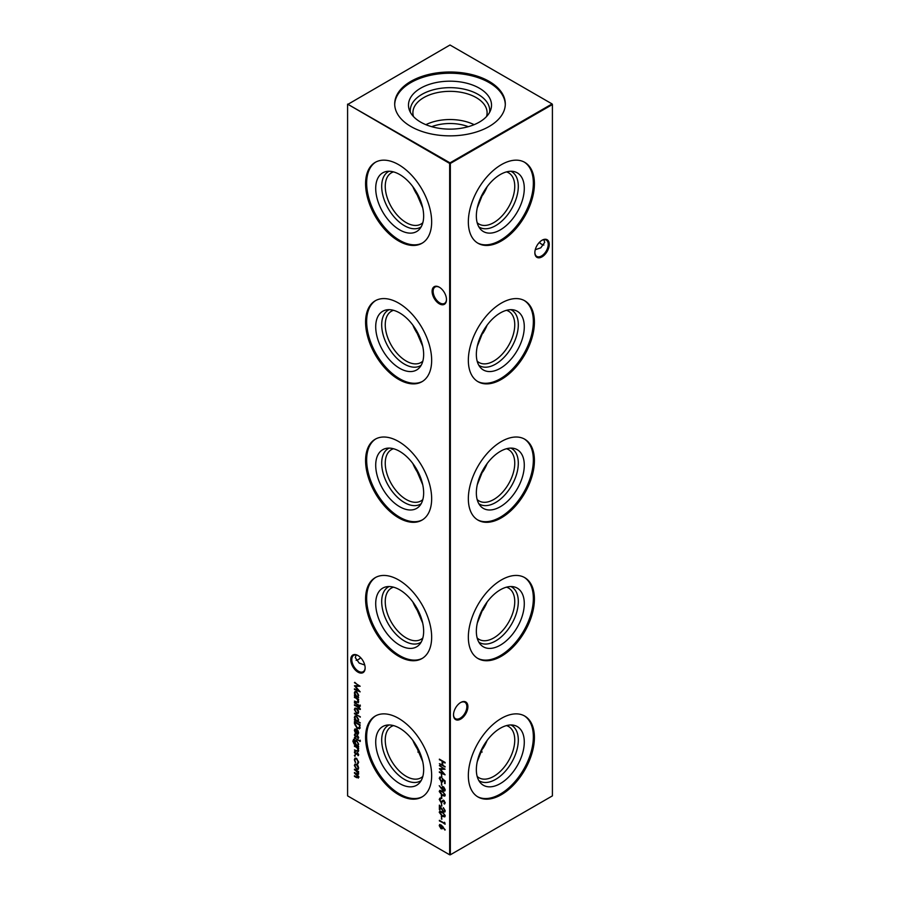 <?xml version="1.0" encoding="UTF-8"?>
<svg xmlns="http://www.w3.org/2000/svg" width="900" height="900" viewBox="0 0 900 900"><rect width="100%" height="100%" fill="white"/><g stroke="black" fill="none" stroke-linecap="round" stroke-linejoin="round"><path stroke-width="1.35" d="M500.321 229.871A33.896 19.575 -60 0 1 480.465 229.162A33.896 19.575 -60 0 1 479.149 201.442A33.896 19.575 -60 0 1 500.321 174.521A33.896 19.575 -60 0 1 513.743 171.518A33.896 19.575 -60 0 1 523.238 197.078A33.896 19.575 -60 0 1 500.321 229.871M510.863 171.248A32.108 18.54 -60 0 1 516.78 196.695A32.108 18.54 -60 0 1 495.596 225.686A32.108 18.54 -60 0 1 478.789 226.8M506.475 171.889A29.599 17.089 -60 0 1 508.613 172.811A29.599 17.089 -60 0 1 513.158 196.526A29.599 17.089 -60 0 1 493.819 222.604A29.599 17.089 -60 0 1 479.025 224.078A29.599 17.089 -60 0 1 477.146 222.683M524.205 162.045A46.721 26.977 -60 0 1 530.696 199.654A46.721 26.977 -60 0 1 500.321 240.345A46.721 26.977 -60 0 1 477.495 242.955M501.379 240.953A46.721 26.977 -60 0 1 478.012 243.27A46.721 26.977 -60 0 1 470.858 205.83A46.721 26.977 -60 0 1 501.379 164.655A46.721 26.977 -60 0 1 524.734 162.349A46.721 26.977 -60 0 1 531.9 199.789A46.721 26.977 -60 0 1 501.379 240.953M500.321 368.303A33.896 19.575 -60 0 1 480.465 367.594A33.896 19.575 -60 0 1 479.149 339.863A33.896 19.575 -60 0 1 500.321 312.941A33.896 19.575 -60 0 1 513.743 309.938A33.896 19.575 -60 0 1 523.238 335.498A33.896 19.575 -60 0 1 500.321 368.303M510.863 309.679A32.108 18.54 -60 0 1 516.78 335.126A32.108 18.54 -60 0 1 495.596 364.118A32.108 18.54 -60 0 1 478.789 365.231M506.475 310.32A29.599 17.089 -60 0 1 508.613 311.243A29.599 17.089 -60 0 1 513.158 334.957A29.599 17.089 -60 0 1 493.819 361.035A29.599 17.089 -60 0 1 479.025 362.498A29.599 17.089 -60 0 1 477.146 361.103M524.205 300.476A46.721 26.977 -60 0 1 530.696 338.085A46.721 26.977 -60 0 1 500.321 378.776A46.721 26.977 -60 0 1 477.495 381.386M501.379 379.384A46.721 26.977 -60 0 1 478.012 381.701A46.721 26.977 -60 0 1 470.858 344.261A46.721 26.977 -60 0 1 501.379 303.086A46.721 26.977 -60 0 1 524.734 300.769A46.721 26.977 -60 0 1 531.9 338.209A46.721 26.977 -60 0 1 501.379 379.384M500.321 506.723A33.896 19.575 -60 0 1 480.465 506.025A33.896 19.575 -60 0 1 479.149 478.294A33.896 19.575 -60 0 1 500.321 451.373A33.896 19.575 -60 0 1 513.743 448.369A33.896 19.575 -60 0 1 523.238 473.929A33.896 19.575 -60 0 1 500.321 506.723M510.863 448.11A32.108 18.54 -60 0 1 516.78 473.546A32.108 18.54 -60 0 1 495.596 502.537A32.108 18.54 -60 0 1 478.789 503.662M506.475 448.74A29.599 17.089 -60 0 1 508.613 449.662A29.599 17.089 -60 0 1 513.158 473.389A29.599 17.089 -60 0 1 493.819 499.466A29.599 17.089 -60 0 1 479.025 500.929A29.599 17.089 -60 0 1 477.146 499.534M524.205 438.907A46.721 26.977 -60 0 1 530.696 476.505A46.721 26.977 -60 0 1 500.321 517.196A46.721 26.977 -60 0 1 477.495 519.806M501.379 517.815A46.721 26.977 -60 0 1 478.012 520.121A46.721 26.977 -60 0 1 470.858 482.681A46.721 26.977 -60 0 1 501.379 441.517A46.721 26.977 -60 0 1 524.734 439.2A46.721 26.977 -60 0 1 531.9 476.64A46.721 26.977 -60 0 1 501.379 517.815M500.321 645.154A33.896 19.575 -60 0 1 480.465 644.445A33.896 19.575 -60 0 1 479.149 616.725A33.896 19.575 -60 0 1 500.321 589.804A33.896 19.575 -60 0 1 513.743 586.8A33.896 19.575 -60 0 1 523.238 612.36A33.896 19.575 -60 0 1 500.321 645.154M510.863 586.53A32.108 18.54 -60 0 1 516.78 611.977A32.108 18.54 -60 0 1 495.596 640.969A32.108 18.54 -60 0 1 478.789 642.082M506.475 587.171A29.599 17.089 -60 0 1 508.613 588.094A29.599 17.089 -60 0 1 513.158 611.809A29.599 17.089 -60 0 1 493.819 637.898A29.599 17.089 -60 0 1 479.025 639.36A29.599 17.089 -60 0 1 477.146 637.965M524.205 577.327A46.721 26.977 -60 0 1 530.696 614.936A46.721 26.977 -60 0 1 500.321 655.627A46.721 26.977 -60 0 1 477.495 658.238M501.379 656.235A46.721 26.977 -60 0 1 478.012 658.553A46.721 26.977 -60 0 1 470.858 621.113A46.721 26.977 -60 0 1 501.379 579.938A46.721 26.977 -60 0 1 524.734 577.631A46.721 26.977 -60 0 1 531.9 615.071A46.721 26.977 -60 0 1 501.379 656.235M500.321 783.585A33.896 19.575 -60 0 1 480.465 782.876A33.896 19.575 -60 0 1 479.149 755.156A33.896 19.575 -60 0 1 500.321 728.224A33.896 19.575 -60 0 1 513.743 725.231A33.896 19.575 -60 0 1 523.238 750.78A33.896 19.575 -60 0 1 500.321 783.585M510.863 724.961A32.108 18.54 -60 0 1 516.78 750.409A32.108 18.54 -60 0 1 495.596 779.4A32.108 18.54 -60 0 1 478.789 780.514M506.475 725.602A29.599 17.089 -60 0 1 508.613 726.525A29.599 17.089 -60 0 1 513.158 750.24A29.599 17.089 -60 0 1 493.819 776.317A29.599 17.089 -60 0 1 479.025 777.791A29.599 17.089 -60 0 1 477.146 776.396M524.205 715.759A46.721 26.977 -60 0 1 530.696 753.367A46.721 26.977 -60 0 1 500.321 794.059A46.721 26.977 -60 0 1 477.495 796.669M501.379 794.666A46.721 26.977 -60 0 1 478.012 796.984A46.721 26.977 -60 0 1 470.858 759.544A46.721 26.977 -60 0 1 501.379 718.369A46.721 26.977 -60 0 1 524.734 716.051A46.721 26.977 -60 0 1 531.9 753.491A46.721 26.977 -60 0 1 501.379 794.666M439.301 303.806A10.17 5.872 60 0 1 432.101 291.353A10.17 5.872 60 0 1 439.301 287.201L439.301 287.201A10.17 5.872 60 0 1 446.49 299.655A10.17 5.872 60 0 1 439.301 303.806M439.56 287.359A9.45 5.456 -120 0 0 435.082 287.021A9.45 5.456 -120 0 0 433.642 294.593A9.45 5.456 -120 0 0 439.808 302.918A9.45 5.456 -120 0 0 444.532 303.39A9.45 5.456 -120 0 0 446.49 299.351M357.952 672.131A10.17 5.872 60 0 1 350.752 659.666A10.17 5.872 60 0 1 357.952 655.515L357.952 655.515A10.17 5.872 60 0 1 365.141 667.98A10.17 5.872 60 0 1 357.952 672.131M358.211 655.673A9.45 5.456 -120 0 0 353.734 655.346A9.45 5.456 -120 0 0 352.294 662.918A9.45 5.456 -120 0 0 358.459 671.242A9.45 5.456 -120 0 0 363.184 671.704A9.45 5.456 -120 0 0 365.141 667.665M539.392 242.359A10.17 5.872 -120 0 0 541.789 244.328M543.87 245.047A9.45 5.456 60 0 1 541.541 244.192L541.541 244.192A9.45 5.456 60 0 1 539.303 242.449M467.899 706.635A10.17 5.872 -60 0 1 460.699 719.089A10.17 5.872 -60 0 1 453.51 714.938A10.17 5.872 -60 0 1 460.699 702.484A10.17 5.872 -60 0 1 467.899 706.635M453.51 714.634A9.45 5.456 120 0 0 455.468 718.673A9.45 5.456 120 0 0 462.746 716.141A9.45 5.456 120 0 0 466.864 706.635A9.45 5.456 120 0 0 464.918 702.315A9.45 5.456 120 0 0 460.44 702.641M549.248 244.384A10.17 5.872 -60 0 1 542.048 256.849A10.17 5.872 -60 0 1 534.859 252.686A10.17 5.872 -60 0 1 542.048 240.232A10.17 5.872 -60 0 1 549.248 244.384M534.859 252.382A9.45 5.456 120 0 0 536.816 256.421A9.45 5.456 120 0 0 544.095 253.89A9.45 5.456 120 0 0 548.212 244.384A9.45 5.456 120 0 0 546.266 240.064A9.45 5.456 120 0 0 541.789 240.39M360.697 657.731A9.45 5.456 -60 0 1 358.459 659.475L358.459 659.475A9.45 5.456 -60 0 1 356.13 660.33M358.211 659.61A10.17 5.872 120 0 0 360.608 657.641M364.748 665.021L359.201 663.097L355.298 657.641L356.13 654.952M535.252 249.727L540.799 247.815L544.702 242.359L543.87 239.67M399.679 229.871A33.896 19.575 60 0 1 376.762 197.078A33.896 19.575 60 0 1 386.257 171.518A33.896 19.575 60 0 1 399.679 174.521A33.896 19.575 60 0 1 420.851 201.442A33.896 19.575 60 0 1 419.535 229.162A33.896 19.575 60 0 1 399.679 229.871M421.211 226.8A32.108 18.54 60 0 1 404.404 225.686A32.108 18.54 60 0 1 383.22 196.695A32.108 18.54 60 0 1 389.137 171.248M422.854 222.683A29.599 17.089 60 0 1 420.975 224.078A29.599 17.089 60 0 1 406.181 222.604A29.599 17.089 60 0 1 386.843 196.526A29.599 17.089 60 0 1 391.387 172.811A29.599 17.089 60 0 1 393.525 171.889M414.473 188.955A29.059 16.785 60 0 0 417.127 193.838L417.218 195.019A29.599 17.089 60 0 1 412.864 186.683M417.218 195.019L422.73 207.877M422.505 242.955A46.721 26.977 60 0 1 399.679 240.345A46.721 26.977 60 0 1 369.304 199.654A46.721 26.977 60 0 1 375.795 162.045M398.621 240.953A46.721 26.977 60 0 1 368.1 199.789A46.721 26.977 60 0 1 375.266 162.349A46.721 26.977 60 0 1 398.621 164.655A46.721 26.977 60 0 1 429.142 205.83A46.721 26.977 60 0 1 421.988 243.27A46.721 26.977 60 0 1 398.621 240.953M399.679 368.303A33.896 19.575 60 0 1 376.762 335.498A33.896 19.575 60 0 1 386.257 309.938A33.896 19.575 60 0 1 399.679 312.941A33.896 19.575 60 0 1 420.851 339.863A33.896 19.575 60 0 1 419.535 367.594A33.896 19.575 60 0 1 399.679 368.303M421.211 365.231A32.108 18.54 60 0 1 404.404 364.118A32.108 18.54 60 0 1 383.22 335.126A32.108 18.54 60 0 1 389.137 309.679M422.854 361.103A29.599 17.089 60 0 1 420.975 362.498A29.599 17.089 60 0 1 406.181 361.035A29.599 17.089 60 0 1 386.843 334.957A29.599 17.089 60 0 1 391.387 311.243A29.599 17.089 60 0 1 393.525 310.32M414.473 327.386A29.059 16.785 60 0 0 417.127 332.257L417.218 333.45A29.599 17.089 60 0 1 412.864 325.114M417.218 333.45L422.73 346.309M422.505 381.386A46.721 26.977 60 0 1 399.679 378.776A46.721 26.977 60 0 1 369.304 338.085A46.721 26.977 60 0 1 375.795 300.476M398.621 379.384A46.721 26.977 60 0 1 368.1 338.209A46.721 26.977 60 0 1 375.266 300.769A46.721 26.977 60 0 1 398.621 303.086A46.721 26.977 60 0 1 429.142 344.261A46.721 26.977 60 0 1 421.988 381.701A46.721 26.977 60 0 1 398.621 379.384M399.679 506.723A33.896 19.575 60 0 1 376.762 473.929A33.896 19.575 60 0 1 386.257 448.369A33.896 19.575 60 0 1 399.679 451.373A33.896 19.575 60 0 1 420.851 478.294A33.896 19.575 60 0 1 419.535 506.025A33.896 19.575 60 0 1 399.679 506.723M421.211 503.662A32.108 18.54 60 0 1 404.404 502.537A32.108 18.54 60 0 1 383.22 473.546A32.108 18.54 60 0 1 389.137 448.11M422.854 499.534A29.599 17.089 60 0 1 420.975 500.929A29.599 17.089 60 0 1 406.181 499.466A29.599 17.089 60 0 1 386.843 473.389A29.599 17.089 60 0 1 391.387 449.662A29.599 17.089 60 0 1 393.525 448.74M414.473 465.806A29.059 16.785 60 0 0 417.127 470.689L417.218 471.881A29.599 17.089 60 0 1 412.864 463.545M417.218 471.881L422.73 484.74M422.505 519.806A46.721 26.977 60 0 1 399.679 517.196A46.721 26.977 60 0 1 369.304 476.505A46.721 26.977 60 0 1 375.795 438.907M398.621 517.815A46.721 26.977 60 0 1 368.1 476.64A46.721 26.977 60 0 1 375.266 439.2A46.721 26.977 60 0 1 398.621 441.517A46.721 26.977 60 0 1 429.142 482.681A46.721 26.977 60 0 1 421.988 520.121A46.721 26.977 60 0 1 398.621 517.815M399.679 645.154A33.896 19.575 60 0 1 376.762 612.36A33.896 19.575 60 0 1 386.257 586.8A33.896 19.575 60 0 1 399.679 589.804A33.896 19.575 60 0 1 420.851 616.725A33.896 19.575 60 0 1 419.535 644.445A33.896 19.575 60 0 1 399.679 645.154M421.211 642.082A32.108 18.54 60 0 1 404.404 640.969A32.108 18.54 60 0 1 383.22 611.977A32.108 18.54 60 0 1 389.137 586.53M422.854 637.965A29.599 17.089 60 0 1 420.975 639.36A29.599 17.089 60 0 1 406.181 637.898A29.599 17.089 60 0 1 386.843 611.809A29.599 17.089 60 0 1 391.387 588.094A29.599 17.089 60 0 1 393.525 587.171M414.473 604.238A29.059 16.785 60 0 0 417.127 609.12L417.218 610.301A29.599 17.089 60 0 1 412.864 601.965M417.218 610.301L422.73 623.16M422.505 658.238A46.721 26.977 60 0 1 399.679 655.627A46.721 26.977 60 0 1 369.304 614.936A46.721 26.977 60 0 1 375.795 577.327M398.621 656.235A46.721 26.977 60 0 1 368.1 615.071A46.721 26.977 60 0 1 375.266 577.631A46.721 26.977 60 0 1 398.621 579.938A46.721 26.977 60 0 1 429.142 621.113A46.721 26.977 60 0 1 421.988 658.553A46.721 26.977 60 0 1 398.621 656.235M399.679 783.585A33.896 19.575 60 0 1 376.762 750.78A33.896 19.575 60 0 1 386.257 725.231A33.896 19.575 60 0 1 399.679 728.224A33.896 19.575 60 0 1 420.851 755.156A33.896 19.575 60 0 1 419.535 782.876A33.896 19.575 60 0 1 399.679 783.585M421.211 780.514A32.108 18.54 60 0 1 404.404 779.4A32.108 18.54 60 0 1 383.22 750.409A32.108 18.54 60 0 1 389.137 724.961M422.854 776.396A29.599 17.089 60 0 1 420.975 777.791A29.599 17.089 60 0 1 406.181 776.317A29.599 17.089 60 0 1 386.843 750.24A29.599 17.089 60 0 1 391.387 726.525A29.599 17.089 60 0 1 393.525 725.602M414.473 742.669A29.059 16.785 60 0 0 417.127 747.54L417.218 748.732A29.599 17.089 60 0 1 412.864 740.396M417.218 748.732L422.73 761.591M422.505 796.669A46.721 26.977 60 0 1 399.679 794.059A46.721 26.977 60 0 1 369.304 753.367A46.721 26.977 60 0 1 375.795 715.759M398.621 794.666A46.721 26.977 60 0 1 368.1 753.491A46.721 26.977 60 0 1 375.266 716.051A46.721 26.977 60 0 1 398.621 718.369A46.721 26.977 60 0 1 429.142 759.544A46.721 26.977 60 0 1 421.988 796.984A46.721 26.977 60 0 1 398.621 794.666M431.696 126.675A33.3 19.226 180 0 1 468.304 126.675M425.88 124.672A37.102 21.42 180 0 1 474.12 124.672M413.494 116.584A37.102 21.42 180 0 1 412.897 112.759A37.102 21.42 180 0 1 423.765 97.605A37.102 21.42 180 0 1 464.197 92.97A37.102 21.42 180 0 1 487.103 112.759A37.102 21.42 180 0 1 486.506 116.584M410.377 112.32A39.735 22.939 180 0 1 421.897 94.388A39.735 22.939 180 0 1 466.571 89.752A39.735 22.939 180 0 1 489.623 112.32M420.637 88.2A41.524 23.974 180 0 1 469.474 83.981A41.524 23.974 180 0 1 490.77 109.699A41.524 23.974 180 0 1 479.363 122.108A41.524 23.974 180 0 1 437.827 128.081A41.524 23.974 180 0 1 409.23 109.699A41.524 23.974 180 0 1 420.637 88.2M394.706 104.546A55.305 31.927 180 0 1 410.895 82.575A55.305 31.927 180 0 1 470.678 75.544A55.305 31.927 180 0 1 505.294 104.546M410.895 81.349A55.305 31.927 180 0 1 471.161 74.43A55.305 31.927 180 0 1 505.305 103.927A55.305 31.927 180 0 1 489.105 126.506A55.305 31.927 180 0 1 428.839 133.425A55.305 31.927 180 0 1 394.695 103.927A55.305 31.927 180 0 1 410.895 81.349M418.882 750.409A33.3 19.226 0 0 0 417.915 752.119M358.684 754.785L358.088 755.685L357.604 753.548L355.567 754.312L354.364 752.209L354.926 751.151L355.545 753.705L357.593 752.94L358.684 754.785L358.301 755.561M357.728 755.077L358.515 754.301L357.604 753.548M357.952 753.345L356.501 754.29M356.558 754.256L354.364 752.209L354.926 751.151M355.32 751.77L354.881 752.467M355.95 753.773L356.94 752.794M354.15 739.879L353.34 741.229L355.241 744.232L354.442 741.847L355.072 740.43L356.535 740.587L358.684 744.311L357.874 745.762L358.605 746.775L354.015 743.94L352.822 740.992L353.993 739.913M353.407 739.418L354.15 739.294M359.921 740.43L359.921 741.533L359.483 740.722L360.27 740.227M360.36 741.229L359.831 740.531M354.881 730.564L355.511 733.241L354.364 730.35L354.904 729L356.512 729.169L357.907 730.519L358.684 732.859L357.863 734.321L356.411 734.006L356.411 729.697L354.881 730.564L356.76 729.506L355.219 730.373L356.76 729.506L356.411 734.006M358.099 734.22L356.76 733.815M360.293 722.812L354.442 720.023L354.442 719.426L355.162 719.842L354.364 717.424L355.005 716.006L356.535 716.164L358.684 719.933L357.806 721.373L360.293 722.812M357.986 709.808L358.684 712.035L357.998 713.475L356.512 713.273L354.364 709.549L354.96 708.143L356.512 708.289L357.986 709.808M359.921 705.274L359.921 706.376L359.483 705.566L360.27 705.071M360.36 706.072L359.831 705.375M360.36 709.121L359.73 709.47L358.605 707.726L358.605 708.739L358.099 708.446L358.099 707.434L354.442 704.722L358.605 706.455L360.36 709.121M441.281 774.27L441.866 777.139L441.281 774.27M441.281 782.381L441.866 785.261L441.281 782.381M439.234 791.516L439.729 790.425L442.238 791.044L445.241 794.981L444.735 796.095L442.238 795.521L439.234 791.516L439.909 790.357M442.62 801.63L440.775 802.125L439.234 799.346L440.483 798.064L439.819 799.684L440.786 801.54L443.902 800.46L445.241 802.856L444.274 804.049L444.656 802.451L443.925 801.067L441.99 802.148M439.74 798.244L440.483 798.064M440.775 798.784L439.819 799.684M441.349 801.619L443.036 800.325M444.746 803.869L444.285 803.16L444.994 802.249L443.925 803.317M444.634 802.969L444.274 800.865L443.194 801.079M354.442 682.673L360.146 686.239L355.466 686.34L360.146 691.852L354.442 689.434L354.442 688.837L358.549 690.581L354.442 685.822L358.549 685.676L354.78 682.324M444.51 822.274L445.095 824.22L439.38 820.327L444.51 823.286L444.51 822.274M439.234 812.306L439.729 811.215L442.238 811.834L445.241 815.771L444.735 816.885L442.238 816.311L439.234 812.306L439.909 811.148M441.281 803.171L441.866 806.051L441.281 803.171M357.986 765.754L358.684 767.981L357.998 769.421L356.512 769.219L354.364 765.495L354.96 764.089L356.512 764.235L357.986 765.754M439.38 759.139L445.095 762.435L445.095 763.031L442.744 761.681L442.744 765.056L445.095 767.002L439.38 763.706L442.159 764.719L442.159 761.344L439.38 759.139M347.591 104.524L347.591 795.87L449.662 854.798L449.662 163.451L347.591 104.13L450 162.855L552.071 103.927L450 45L347.591 104.524M358.684 777.206L356.692 777.69L354.442 776.396L354.442 775.8L356.704 777.105L358.166 776.812L354.442 773.1L354.442 772.504L356.558 773.73L358.166 773.516L354.442 769.207L358.605 771.615L358.605 772.211L357.885 771.784L358.684 773.91L357.671 774.866L358.301 778.106M357.041 776.903L358.515 776.61L357.896 777.476L358.447 776.137M358.054 774.023L358.38 772.582M357.435 763.256L358.166 761.929L356.535 758.925L355.376 758.812L354.881 760.028L355.331 762.536L354.364 759.724L355.027 758.16L356.49 758.306L358.684 762.266L357.705 763.909L357.806 763.054M358.076 763.796L358.166 761.929M443.329 808.245L444.994 810.337L443.835 811.091L444.994 810.337L443.329 807.649L445.241 810.9L444.769 812.025L443.543 811.913L439.965 806.861L439.965 809.933L439.38 809.595L439.38 805.117L443.498 811.294L444.656 810.529L443.498 811.294M441.281 816.356L441.866 819.225L441.281 816.356M442.631 826.324L444.926 830.07L442.62 826.999L442.181 828.821L440.989 828.686L439.234 825.626L439.729 824.49L442.631 826.324M358.605 697.331L354.442 695.52L354.442 694.924L355.162 695.34L354.364 692.91L355.005 691.504L356.535 691.65L358.684 695.43L357.84 696.881L358.605 697.331M441.281 795.566L441.866 798.446L441.281 795.566M441.81 789.199L439.234 785.678L441.844 788.546L442.305 786.668L443.486 786.78L445.241 789.885L444.735 791.055L443.486 790.92L439.234 785.678M445.095 780.952L445.095 783.653L444.51 781.076L443.002 779.85L442.609 781.864L441.248 781.684L439.234 778.23L440.843 777.139L439.819 778.601L441.27 781.11L442.53 780.244L442.238 778.624L445.095 780.952M439.718 777.105L440.843 777.139M440.843 777.735L439.819 778.601M441.27 781.11L442.868 780.041L442.575 778.421M439.38 765.653L445.095 769.23L440.404 769.331L445.095 774.832L439.38 772.414L439.38 771.817L443.486 773.561L439.38 768.679L443.498 768.656L439.729 765.304M354.442 702.36L358.605 705.364L354.442 702.36M358.684 701.741L356.569 702.326L354.442 701.089L357.345 702.113L358.166 701.347L357.064 699.064L354.442 696.87L358.605 699.278L358.605 699.863L357.851 699.435L358.245 702.754M357.345 702.113L358.358 700.312M354.442 713.183L360.293 717.154L354.442 713.183M359.944 728.145L357.221 728.561L354.442 723.589L354.442 721.541L360.146 724.837L359.359 728.876M358.684 737.55L358.088 738.439L357.604 736.301L355.567 737.066L354.364 734.962L354.926 733.916L355.545 736.47L357.593 735.705L358.684 737.55L358.301 738.326M357.728 737.831L358.515 737.055L357.604 736.301M357.952 736.11L356.501 737.055M356.558 737.021L354.364 734.962L354.926 733.916M355.32 734.524L354.881 735.232M355.95 736.538L356.94 735.548M354.442 737.516L358.605 740.52L354.442 737.516M358.684 750.589L356.569 751.174L354.442 749.936L357.345 750.96L358.166 750.195L357.064 747.911L354.442 745.717L358.605 748.125L358.605 748.71L357.851 748.283L358.245 751.601M357.345 750.96L358.358 749.16M354.836 755.156L354.836 756.259L354.364 755.438L355.185 754.965M355.32 755.977L354.701 755.235M450.338 854.798L552.409 795.87L552.409 104.524L450.338 163.451L450.338 854.798L449.662 854.798L450.338 854.798M477.27 207.877L482.873 193.838A29.059 16.785 -60 0 0 485.527 188.955M477.27 346.309L482.873 332.257A29.059 16.785 -60 0 0 485.527 327.386M477.27 484.74L482.873 470.689A29.059 16.785 -60 0 0 485.527 465.806M477.27 623.16L482.873 609.12A29.059 16.785 -60 0 0 485.527 604.238M477.27 761.591L482.873 747.54A29.059 16.785 -60 0 0 485.527 742.669M482.085 752.119A33.3 19.226 0 0 0 481.118 750.409M450 162.855L449.662 163.451L450.338 163.451L450 162.855M552.071 103.927L552.409 104.524L552.071 103.927M445.095 762.637L442.744 761.681M445.095 766.609L439.38 763.706M442.159 761.344L442.159 764.719M442.507 761.141L439.38 759.735M358.605 771.817L357.885 771.784M359.021 777.015L357.041 777.499L354.442 776.396M357.75 774.821L354.442 773.1M358.245 773.966L358.515 773.314M357.941 771.761L354.442 769.804M358.335 769.219L356.512 769.219M356.85 769.028L354.364 765.495M354.701 765.293L355.14 764.01M357.84 768.623L358.515 767.486L356.85 764.629L355.534 764.629M356.512 768.634L357.683 768.746L358.166 767.689L356.512 764.82L355.343 764.707L354.881 765.788L356.512 768.634M358.515 761.738L356.535 758.925M356.873 758.722L355.567 758.734M355.669 762.345L354.364 759.724M354.701 759.533L355.207 758.081M441.866 805.646L441.281 805.714M441.63 805.511L441.63 803.374M444.915 811.913L443.543 811.913M443.88 811.71L439.965 806.861M439.965 809.539L439.38 809.595M439.729 809.404L439.729 805.68M444.892 816.773L442.238 816.311M442.575 816.12L439.582 812.104M444.431 816.097L444.994 815.254L442.575 812.227L440.168 812.464M444.994 815.254L442.238 812.43L439.819 812.666L440.381 811.811M439.819 812.666L442.238 815.726L444.656 815.456L444.634 816.03M441.866 818.831L441.281 818.887M441.63 818.696L441.63 816.559M445.095 823.826L439.38 820.924M444.848 822.701L444.51 823.286M445.219 829.811L442.62 826.999M442.339 828.697L440.989 828.686M441.326 828.495L439.234 825.626M439.582 825.424L439.909 824.411M440.955 828.079L442.429 827.055L441.293 827.887L442.429 827.055L441.293 825.008L439.819 825.986L440.955 828.079L442.091 827.246L440.955 825.21L439.819 825.986M359.989 686.137L355.466 686.34M359.798 691.357L354.442 689.434M354.836 685.688L358.549 690.581M354.78 682.47L358.549 685.676M358.605 697.523L354.442 695.52M354.364 692.91L355.162 695.34M354.701 692.719L355.185 691.414M357.84 696.127L358.515 694.935L356.873 692.044L355.545 692.066M356.512 696.116L357.683 696.251L358.166 695.137L356.524 692.246L355.365 692.145L354.881 693.225L356.512 696.116M442.969 801.439L441.124 801.923L439.234 799.346M439.582 799.144L440.831 797.861M441.113 798.592L440.168 799.481L441.113 798.592M442.26 800.955L443.374 800.134M441.866 798.041L441.281 798.097M441.63 797.906L441.63 795.769M444.892 795.982L442.238 795.521M442.575 795.33L439.582 791.325M444.431 795.319L444.994 794.464L442.575 791.438L440.168 791.674M444.994 794.464L442.238 791.64L439.819 791.876L440.381 791.021M439.819 791.876L442.238 794.936L444.656 794.666L444.634 795.24M441.799 787.826L441.844 788.546M442.136 787.624L442.496 786.577M444.892 790.931L443.486 790.92M443.824 790.717L442.147 788.996M443.52 790.346L444.994 789.322L443.858 790.155L444.994 789.322L443.858 787.196L442.384 788.276L443.52 790.346L444.656 789.525L443.52 787.387L442.384 788.276M441.866 784.856L441.281 784.924M441.63 784.721L441.63 782.584M445.095 783.259L444.51 783.315M444.848 783.113L444.51 781.076M444.848 780.874L443.002 779.85M442.766 781.74L441.248 781.684M441.585 781.492L439.234 778.23M439.582 778.028L439.909 777.026M441.191 777.533L440.168 778.399L441.191 777.533M441.608 780.908L442.868 780.041L441.608 780.908M441.866 776.745L441.281 776.801M441.63 776.61L441.63 774.472M444.938 769.117L440.404 769.331M444.735 774.337L439.38 772.414M439.774 768.668L443.486 773.561M439.729 765.461L443.498 768.656M360.338 709.425L359.73 709.47M360.191 708.75L359.19 708.064M359.527 707.861L358.605 707.726M358.436 708.244L358.099 707.434M358.436 707.231L354.442 705.319M358.605 704.97L354.442 702.956M358.605 699.469L357.851 699.435M358.402 702.619L354.442 701.089M357.694 701.91L358.515 701.145L357.694 701.91M357.896 699.413L357.064 699.064M357.412 698.873L354.442 697.455M358.335 713.273L356.512 713.273M356.85 713.081L354.364 709.549M354.701 709.346L355.14 708.064M357.84 712.676L358.515 711.54L356.85 708.683L355.534 708.683M356.512 712.688L357.683 712.8L358.166 711.742L356.512 708.885L355.343 708.761L354.881 709.841L356.512 712.688M360.293 716.749L354.442 713.768M360.293 723.004L354.442 720.023M354.364 717.424L355.162 719.842M354.701 717.221L355.185 715.928M357.84 720.641L358.515 719.449L356.873 716.558L355.545 716.569M356.512 720.63L357.683 720.765L358.166 719.64L356.524 716.749L355.365 716.648L354.881 717.739L356.512 720.63M360.281 727.942L357.559 728.359L354.78 723.386L354.78 721.744M359.055 728.089L359.899 724.894L355.027 722.475L355.162 725.197L357.221 727.965L359.404 727.492L359.561 725.096L355.027 722.475M359.741 727.29L359.224 728.01M355.86 733.039L354.364 730.35M354.701 730.148L355.095 728.921M357.266 733.511L358.515 732.386L357.266 729.855L356.929 733.714L357.863 733.567M358.121 730.924L356.929 730.058M358.515 732.386L357.784 731.126M356.929 733.714L358.166 732.589M358.076 737.64L358.515 737.055L358.076 737.64M354.701 734.771L355.275 733.714M357.289 735.356L356.377 736.054M358.605 740.126L354.442 738.113M358.605 746.37L354.015 743.94M354.364 743.749L352.822 740.992M353.171 740.79L354.488 739.091M355.579 744.03L354.442 741.847M354.78 741.645L355.252 740.34M357.863 745.009L358.515 743.873L356.861 740.97L355.41 741.038L356.512 741.173L354.949 742.174L356.546 744.986L357.705 745.133L358.166 744.064L356.861 740.97L355.298 741.971M358.605 748.316L357.851 748.283M358.402 751.466L354.442 749.936M357.694 750.758L358.515 749.992L357.694 750.758M357.896 748.26L357.064 747.911M357.412 747.72L354.442 746.303M358.076 754.875L358.515 754.301L358.076 754.875M354.701 752.006L355.275 750.96M357.289 752.591L356.377 753.289M487.136 740.396A29.599 17.089 -60 0 1 482.782 748.732M487.136 601.965A29.599 17.089 -60 0 1 482.782 610.301M487.136 463.545A29.599 17.089 -60 0 1 482.782 471.881M487.136 325.114A29.599 17.089 -60 0 1 482.782 333.45M487.136 186.683A29.599 17.089 -60 0 1 482.782 195.019"/></g></svg>

